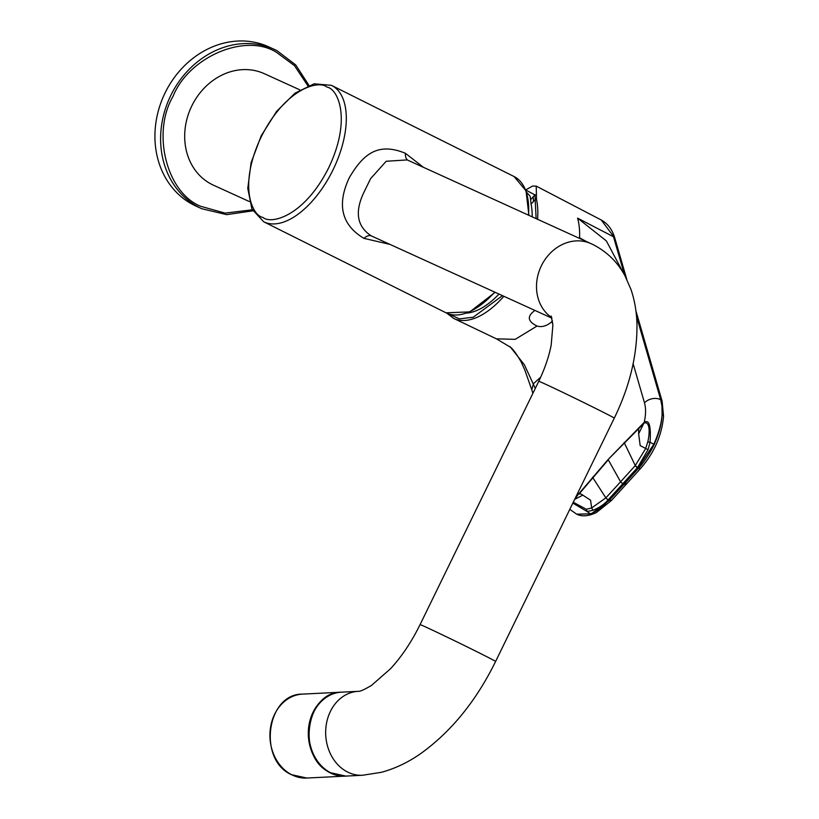 <?xml version="1.0" encoding="UTF-8"?>
<svg xmlns="http://www.w3.org/2000/svg" width="819" height="819" viewBox="0 0 819 819"><rect width="100%" height="100%" fill="white"/><g stroke="black" fill="none" stroke-linecap="round" stroke-linejoin="round"><path stroke-width="1.23" d="M503.859 296.283A77.754 39.691 116.5 0 1 502.723 297.563A77.754 39.691 116.5 0 1 502.405 297.911A77.754 39.691 116.5 0 1 453.726 318.437L496.427 338.841L515.212 339.342L537.029 326.044C528.705 321.98 527.149 317.475 532.34 312.541L534.776 310.36M579.524 238.401L579.555 237.786A76.935 39.271 -63.5 0 0 577.569 218.13L606.347 240.899L623.73 273.607M613.277 236.036L614.68 237.633C612.172 229.402 607.688 223.526 601.248 220.004L613.277 236.036L624.621 275.164M601.238 219.994L536.23 186.108L536.517 199.519A77.754 39.691 116.5 0 1 537.561 219.287M552.712 322.911L551.382 322.123C546.457 326.116 541.666 327.426 537.029 326.044M551.382 322.123L552.446 320.751M535.278 388.421L524.395 364.772L510.595 347.317L496.437 338.841M633.148 363.718L644.492 402.846C646.007 408.251 645.915 414.762 644.205 422.379L644.389 422.88C650.644 421.56 649.467 435.329 647.809 441.758L650.051 442.301L648.044 449.682L637.52 467.598L608.087 499.928C604.371 504.309 599.303 507.77 592.884 510.298L587.069 511.506L572.85 503.091M569.799 509.346L576.689 514.178L590.458 513.841C596.59 511.455 602.682 506.879 608.752 500.133L623.341 484.06L623.945 484.336L609.275 500.348L591.267 513.83L576.904 514.271M575.491 497.676L608.138 459.479L644.389 422.88M536.394 194.809L534.94 194.891L536.128 218.632M577.569 218.13L613.492 236.763A4.197 3.163 163.8 0 1 614.905 238.39L614.762 238.022M586.179 241.421L579.555 237.786M636.486 316.103L660.698 399.703L661.947 406.019L662.121 414.547C661.721 423.106 659.367 432.381 655.067 442.393C653.49 447.481 642.833 464.445 638.503 468.233L623.945 484.336L626.115 484.428L626.289 483.374M636.496 316.277L660.677 399.692M590.458 513.841L587.069 511.506L586.353 509.285L573.269 502.231M576.689 514.178L576.822 514.24C582.002 516.809 588.523 516.236 596.396 512.54L611.465 500.46L608.752 500.133A11.732 4.986 -138.1 0 1 608.169 499.846A2.805 1.177 -137.6 0 1 605.937 497.809L591.687 507.934L590.54 500.174L581.091 494.031L579.156 493.918L608.261 459.807L620.587 481.797L605.937 497.809M582.872 495.075L574.631 499.416L578.931 493.458M647.809 441.758L645.607 448.689L635.206 465.653A2.805 1.157 42.2 0 0 637.438 467.69A11.732 4.781 42.7 0 0 638.011 467.977L653.828 444.215A11.732 0.686 -154.5 0 0 650.051 442.301C651.125 425.829 649.17 419.185 644.205 422.379L608.138 459.479M530.599 199.662L531.081 204.126L533.527 201.433L533.169 196.836L530.599 199.662L530.139 196.263L526.463 192.066M466.758 313.093A70.25 35.862 -63.5 0 0 498.986 294.062M532.196 216.84A70.25 35.862 -63.5 0 0 531.081 204.126M389.885 244.379L363.933 238.37C341.554 224.949 336.66 204.76 349.242 177.805C363.247 153.911 378.03 141.984 405.425 153.307L423.413 167.301M263.134 217.567L262.797 217.404C251.709 215.295 238.247 184.756 261.374 136.558C285.37 88.769 318.202 79.863 326.832 86.968L327.17 87.121C338.257 89.23 351.72 119.779 328.593 167.977C304.596 215.755 271.765 224.672 263.134 217.567M299.867 89.875L264.342 73.7A61.282 52.682 114.5 0 0 191.39 106.777A61.282 52.682 114.5 0 0 212.08 184.541A61.282 52.682 114.5 0 0 213.544 185.237L249.334 201.535M307.862 85.79L294.471 65.653L276.546 52.365C245.454 32.729 188.994 56.654 173.065 96.273C151.505 132.965 166.646 193.038 200.931 206.368L225.071 213.114L252.283 209.807M268.714 46.837A87.541 75.266 114.5 0 0 165.09 92.875A87.541 75.266 114.5 0 0 196.15 206.173L201.853 208.763A87.541 75.266 114.5 0 1 199.345 207.565A87.541 75.266 114.5 0 1 170.782 95.465A87.541 75.266 114.5 0 1 274.416 49.427A87.541 75.266 114.5 0 1 276.914 50.635L268.714 46.837M551.771 317.629A42.025 36.128 -65.5 0 1 542.158 264.25A42.025 36.128 -65.5 0 1 591.113 243.673L407.207 159.92L386.189 161.261L370.618 178.634L363.155 193.898A42.025 36.128 114.5 0 0 363.114 194.031C354.678 212.93 357.432 226.894 371.365 235.923L551.924 318.171M327.027 770.618A41.626 34.398 -92.9 0 1 323.464 699.498M345.444 776.115A42.025 34.726 -92.9 0 1 345.137 776.125A42.025 34.726 -92.9 0 1 310.708 718.017A42.025 34.726 -92.9 0 1 340.939 692.198A42.025 34.726 -92.9 0 1 341.247 692.178M592.884 510.298L591.687 507.934L586.353 509.285M635.206 465.653L620.587 481.797L622.829 483.804A11.732 4.883 42.3 0 0 623.341 484.06L638.011 467.977L638.503 468.233A4.197 1.74 -137.9 0 0 640.704 468.335L640.704 468.335C654.176 452.835 661.793 435.513 663.544 416.39L663.544 416.39A4.197 2.273 3.3 0 0 662.121 414.547M648.044 449.682L640.182 445.628L638.636 433.814L638.687 427.805M653.828 444.215C660.411 429.596 663.124 416.861 661.947 406.019M536.517 199.519A1.054 0.758 167.8 0 0 535.042 199.775L533.527 201.433M502.467 295.649L473.208 317.229L459.428 318.898L448.566 313.882M446.795 313.175L453.726 318.437A77.754 39.691 116.5 0 1 453.562 318.366M532.882 393.335L531.777 389.803L533.445 383.722L540.683 377.18M525.675 189.967L534.94 194.891L533.169 196.836M592.526 477.221L605.865 497.891L608.087 499.928M495.137 292.311L469.799 311.885L446.027 312.817A76.167 38.882 -63.5 0 0 446.918 313.237A76.167 38.882 -63.5 0 0 494.696 292.107M331.419 85.33A76.167 38.882 116.5 0 1 331.705 85.473A76.167 38.882 116.5 0 1 333.077 169.728A76.167 38.882 116.5 0 1 263.943 221.888A76.167 38.882 116.5 0 1 263.657 221.754L446.027 312.817M528.511 215.162A76.167 38.882 -63.5 0 0 514.076 176.535L526.023 190.837L528.91 215.346M407.862 160.217A14.005 7.146 116.5 0 1 405.425 153.307M363.933 238.37A14.005 7.146 116.5 0 1 371.365 235.923M551.197 316.052L552.886 325.174L551.187 345.055C548.914 356.726 544.768 368.816 538.748 381.306A42.025 0.655 26 0 1 544.185 383.589A42.025 0.655 26 0 1 596.037 408.62A42.025 0.655 26 0 1 614.281 418.151L495.597 661.476C476.341 700.654 451.576 731.224 421.294 753.183C408.609 762.161 395.27 768.539 381.275 772.327L362.5 775.265L345.761 776.095L330.272 772.655C296.396 757.8 305.497 691.584 341.564 692.168A42.025 34.726 87.1 0 0 309.377 726.494A42.025 34.726 87.1 0 0 330.528 772.706A42.025 34.726 87.1 0 0 330.927 772.911A42.025 34.726 87.1 0 0 345.761 776.095M614.281 418.151C629.483 386.855 637.049 356.04 636.977 325.706C636.824 312.909 634.817 300.798 630.937 289.353L625.02 275.89C617.731 262.305 607.176 251.924 593.365 244.748L591.113 243.673A42.025 36.128 -65.5 0 1 591.451 243.837M538.748 381.306L420.065 624.641A42.025 0.655 26 0 1 425.501 626.914A42.025 0.655 26 0 1 477.364 651.955A42.025 0.655 26 0 1 495.597 661.476M420.065 624.641C411.599 641.779 401.801 656.439 390.663 668.611L371.437 685.472C364.179 689.7 359.807 691.656 358.302 691.328A42.025 34.726 87.1 0 0 326.085 725.921A42.025 34.726 87.1 0 0 347.666 772.071A42.025 34.726 87.1 0 0 362.5 775.265M302.569 694.113A42.025 34.726 87.1 0 0 272.338 719.942A42.025 34.726 87.1 0 0 291.533 774.661A42.025 34.726 87.1 0 0 306.767 778.05L291.38 774.631C257.565 759.817 266.636 693.509 302.569 694.113L340.939 692.198M624.17 442.455A2.805 1.218 44.1 0 0 624.313 442.864L635.278 465.571L637.52 467.598M638.636 433.814L643.754 423.464A2.805 1.28 45.7 0 1 643.601 422.983M587.121 511.496A2.805 1.894 -97.5 0 1 586.404 509.285M647.798 441.82L650.04 442.373M662.131 401.341L660.698 399.703A11.732 8.825 163.8 0 0 644.492 402.846M531.777 389.803L524.795 369.932L521.017 361.65C516.083 353.184 512.244 348.095 509.49 346.386M536.23 186.108L532.534 186.087L525.655 189.916M514.076 176.535L331.378 85.309L314.117 83.814L295.075 93.12L276.627 111.333L261.22 135.759L251.085 162.766L247.768 188.38L251.935 209.06L263.657 221.754M276.935 50.645L295.72 64.926L308.947 85.371M252.815 210.831L226.699 214.639L201.853 208.763M358.302 691.328L341.564 692.168M345.137 776.125L306.767 778.05M611.465 500.46L640.704 468.335M614.905 238.39L626.74 279.228M635.923 310.892L662.141 401.341L663.544 416.39"/></g></svg>
